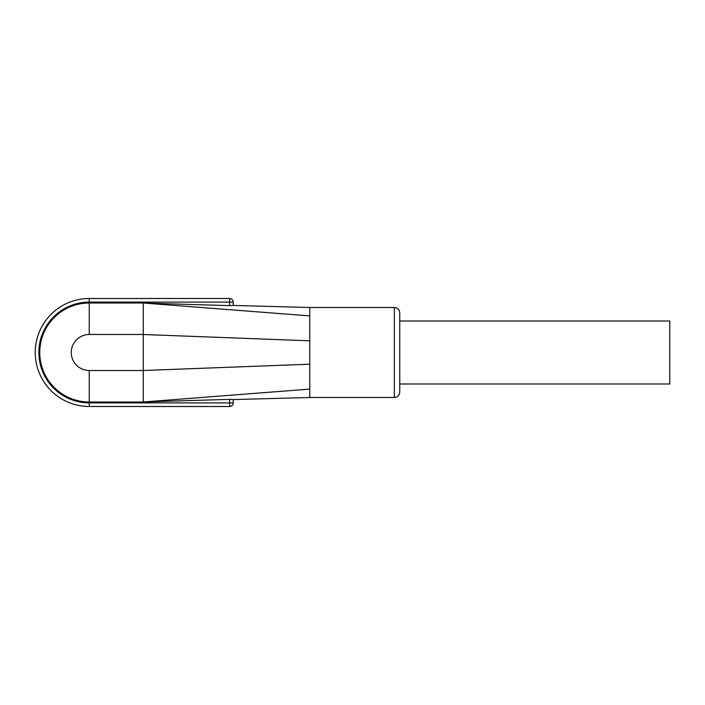 <?xml version="1.0" encoding="UTF-8"?>
<svg xmlns="http://www.w3.org/2000/svg" width="705" height="705" viewBox="0 0 705 705"><rect width="100%" height="100%" fill="white"/><g stroke="black" fill="none" stroke-linecap="round" stroke-linejoin="round"><path stroke-width="1.06" d="M233.249 399.568L309.751 397.497L309.751 389.098L143.247 402A23110.156 23110.156 0 0 1 229.654 399.391L229.654 402.899L89.253 402.899A50.399 50.399 0 0 1 38.854 352.5A50.399 50.399 0 0 1 89.253 302.101L89.253 298.497A54.003 54.003 0 0 0 35.25 352.5A54.003 54.003 0 0 1 89.253 298.497L229.654 298.497A3.604 3.604 0 0 1 233.249 302.101L233.249 305.521L229.654 305.609A22070.748 22070.748 0 0 1 143.247 303L89.253 303A49.5 49.5 0 0 0 39.753 352.5A49.5 49.5 0 0 0 89.253 402L143.247 402L143.247 303L309.751 315.902L309.751 307.503L233.249 305.432M399.753 321.004L669.75 321.004L669.75 383.996L399.753 383.996L399.753 352.5L399.753 392.103C399.4 395.408 397.602 397.206 394.351 397.497L394.351 307.503C397.602 307.794 399.4 309.592 399.753 312.897L399.753 352.5M309.751 389.098L309.751 315.902M229.654 399.391L233.249 399.488L233.249 402.899A3.604 3.604 0 0 1 229.654 406.503L89.253 406.503L89.253 402.899M35.25 352.5A54.003 54.003 0 0 0 89.253 406.503M233.249 402.899L229.654 402.899L229.654 406.503A3.604 3.604 0 0 0 232.192 405.445M232.192 299.555A3.604 3.604 0 0 1 233.249 302.101L229.654 302.101L229.654 305.609M89.253 302.101L229.654 302.101L229.654 298.497M89.253 303L89.253 334.496L143.247 334.496L309.751 340.815M89.253 402L89.253 370.504L143.247 370.504L309.751 364.185M89.253 334.496A18.004 18.004 0 0 0 71.249 352.5A18.004 18.004 0 0 0 89.253 370.504M309.751 397.497L394.351 397.497M309.751 307.503L394.351 307.503"/></g></svg>
